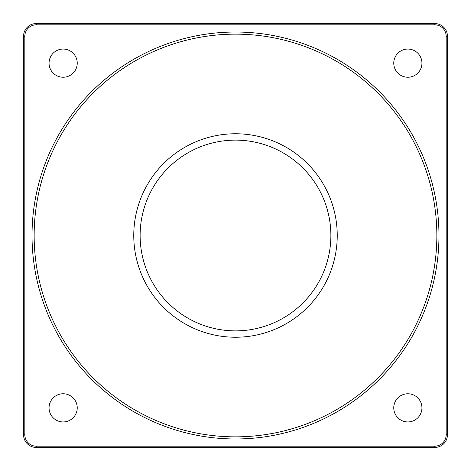 <?xml version="1.0" encoding="UTF-8"?>
<svg xmlns="http://www.w3.org/2000/svg" width="471" height="471" viewBox="0 0 471 471"><rect width="100%" height="100%" fill="white"/><g stroke="black" fill="none" stroke-linecap="round" stroke-linejoin="round"><path stroke-width="0.71" d="M36.267 23.55A12.717 12.717 0 0 0 23.55 36.267L23.55 434.733A12.717 12.717 0 0 0 36.267 447.45L434.733 447.45A12.717 12.717 0 0 0 447.45 434.733L447.45 36.267A12.717 12.717 0 0 0 434.733 23.55L36.267 23.55L36.267 24.822L434.733 24.822A11.445 11.445 0 0 1 446.178 36.267L446.178 434.733A11.445 11.445 0 0 1 434.733 446.178L36.267 446.178A11.445 11.445 0 0 1 24.822 434.733L24.822 36.267A11.445 11.445 0 0 1 36.267 24.822M438.972 235.5A203.472 203.472 0 0 0 133.764 59.287A203.472 203.472 0 0 0 133.764 411.713A203.472 203.472 0 0 0 438.972 235.5M77.238 63.149A14.089 14.089 0 0 1 56.102 75.348A14.089 14.089 0 0 1 56.102 50.945A14.089 14.089 0 0 1 77.238 63.149M421.939 407.851A14.089 14.089 0 0 1 400.809 420.055A14.089 14.089 0 0 1 400.809 395.652A14.089 14.089 0 0 1 421.939 407.851M77.238 407.851A14.089 14.089 0 0 1 56.102 420.055A14.089 14.089 0 0 1 56.102 395.652A14.089 14.089 0 0 1 77.238 407.851M421.939 63.149A14.089 14.089 0 0 1 400.809 75.348A14.089 14.089 0 0 1 400.809 50.945A14.089 14.089 0 0 1 421.939 63.149M436.853 235.5A201.352 201.352 0 0 1 134.824 409.876A201.352 201.352 0 0 1 134.824 61.124A201.352 201.352 0 0 1 436.853 235.5M330.877 235.5A95.377 95.377 0 0 1 187.811 318.102A95.377 95.377 0 0 1 187.811 152.898A95.377 95.377 0 0 1 330.877 235.5M337.236 235.5A101.736 101.736 0 0 0 184.632 147.394A101.736 101.736 0 0 0 184.632 323.606A101.736 101.736 0 0 0 337.236 235.5M434.733 447.45L434.733 446.178M36.267 446.178L36.267 447.45M447.45 434.733L446.178 434.733M447.45 36.267L446.178 36.267M434.733 23.55L434.733 24.822M23.55 36.267L24.822 36.267M23.55 434.733L24.822 434.733"/></g></svg>
